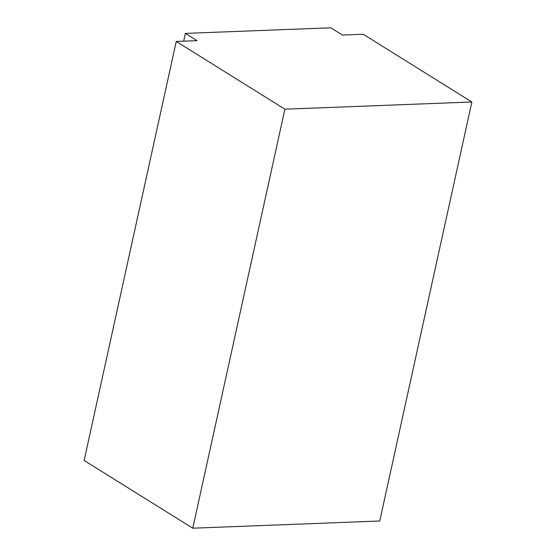 <?xml version="1.0" encoding="UTF-8"?>
<svg xmlns="http://www.w3.org/2000/svg" width="556" height="556" viewBox="0 0 556 556"><rect width="100%" height="100%" fill="white"/><g stroke="black" fill="none" stroke-linecap="round" stroke-linejoin="round"><path stroke-width="0.83" d="M471.863 101.991L363.228 34.257L342.454 35.056L330.82 27.8L185.398 33.395L197.032 40.651L176.259 41.45L84.137 460.465L192.772 528.2L379.741 521.007L471.863 101.991L284.894 109.184L192.772 528.2M176.259 41.45L284.894 109.184M185.398 33.395L183.689 41.165"/></g></svg>
